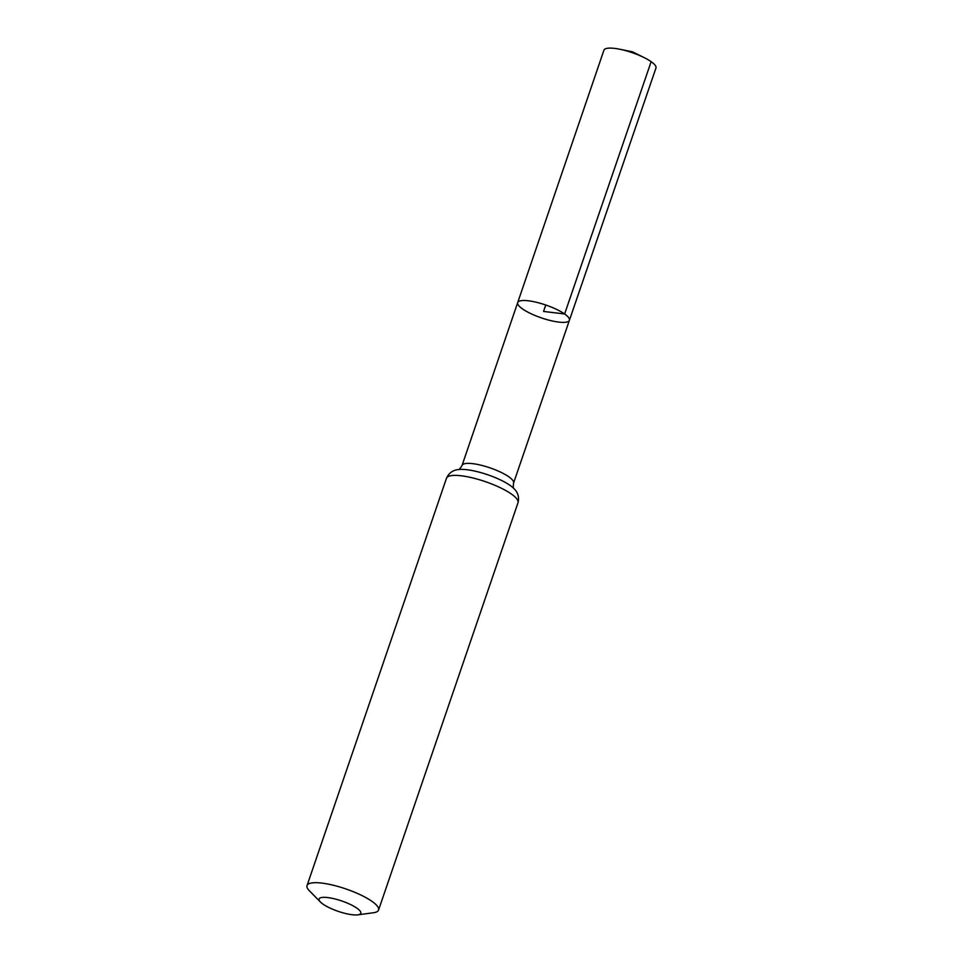 <?xml version="1.0" encoding="UTF-8"?>
<svg xmlns="http://www.w3.org/2000/svg" width="963" height="963" viewBox="0 0 963 963"><rect width="100%" height="100%" fill="white"/><g stroke="black" fill="none" stroke-linecap="round" stroke-linejoin="round"><path stroke-width="1.44" d="M564.619 313.974A27.337 6.801 18.9 0 1 569.41 320.294A27.337 6.801 18.9 0 1 541.35 317.874A27.337 6.801 18.9 0 1 517.697 302.587A27.337 6.801 18.9 0 1 536.644 302.334A27.337 6.801 18.9 0 1 564.619 313.974A27.337 6.801 18.9 0 1 569.41 320.294L655.959 68.024A27.506 6.837 18.9 0 0 651.144 61.668A27.506 6.837 18.9 0 0 644.163 57.611A27.506 6.837 18.9 0 0 619.63 49.209A27.506 6.837 18.9 0 0 603.921 50.208L517.697 302.587A27.337 6.801 18.9 0 1 536.644 302.334A27.337 6.801 18.9 0 1 564.619 313.974M356.936 908.193A22.053 5.489 18.9 0 1 357.839 914.85A22.053 5.489 18.9 0 1 338.169 911.335A22.053 5.489 18.9 0 1 320.462 902.054A22.053 5.489 18.9 0 1 329.912 897.877A22.053 5.489 18.9 0 1 356.936 908.193M320.462 902.054L309.412 890.799A37.798 9.401 18.9 0 1 307.041 885.575A37.798 9.401 18.9 0 1 333.246 885.226A37.798 9.401 18.9 0 1 371.923 901.32A37.798 9.401 18.9 0 1 378.555 910.059A37.798 9.401 18.9 0 1 373.475 912.731L357.839 914.85M545.756 305.006L543.553 311.434L564.619 313.974L651.144 61.668M458.352 469.619C459.002 469.872 460.242 468.475 462.059 465.43A27.217 6.765 18.9 0 1 480.934 465.189A27.217 6.765 18.9 0 1 508.789 476.781A27.217 6.765 18.9 0 1 513.568 483.065L569.41 320.294M511.377 494.019A37.798 9.401 18.9 0 1 518.01 502.746C519.406 496.92 517.853 492.009 513.339 488.012A32.513 8.089 18.9 0 0 510.089 485.4A32.513 8.089 18.9 0 0 459.207 469.487C453.2 469.872 448.963 472.797 446.483 478.262A37.798 9.401 18.9 0 1 472.701 477.925A37.798 9.401 18.9 0 1 511.377 494.019M462.059 465.43L517.697 302.587M513.929 488.638C513.255 488.446 513.135 486.592 513.568 483.065M378.555 910.059L518.01 502.746M307.041 885.575L446.483 478.262M644.163 57.611L632.462 51.785L619.63 49.209"/></g></svg>

